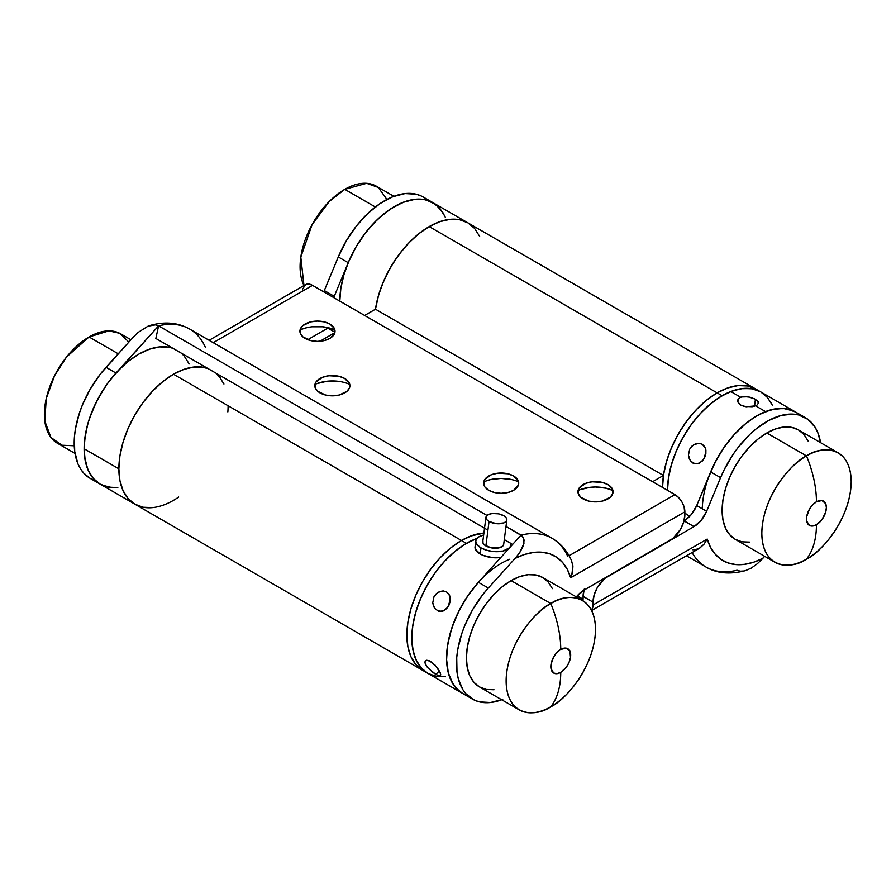 <?xml version="1.0" encoding="UTF-8"?>
<svg xmlns="http://www.w3.org/2000/svg" width="896" height="896" viewBox="0 0 896 896"><rect width="100%" height="100%" fill="white"/><g stroke="black" fill="none" stroke-linecap="round" stroke-linejoin="round"><path stroke-width="1.34" d="M208.41 368.648L200.648 366.901L192.058 367.259L182.907 369.734L173.488 374.226A77.235 44.598 120 0 0 123.021 442.288A77.235 44.598 120 0 0 134.87 504.179L143.136 507.248L152.578 507.618L143.136 507.248L134.859 504.179A77.235 44.598 -60 0 1 118.866 468.821L119.918 480.514L123.021 490.56L128.072 498.546L134.859 504.179L422.834 670.432A77.235 44.598 -60 0 1 410.995 608.541A77.235 44.598 -60 0 1 461.451 540.478L173.488 374.226L162.826 381.595L152.578 391.093L143.136 402.371L134.859 414.994L128.072 428.467L123.021 442.288L119.918 455.907L118.866 468.821A77.235 44.598 -60 0 1 149.856 394.072A77.235 44.598 -60 0 1 207.648 368.368A77.235 44.598 120 0 0 173.488 374.226L461.451 540.478L450.8 547.848L440.552 557.346L431.11 568.624L422.834 581.246L416.035 594.731L410.995 608.541L407.882 622.171L406.84 635.074L407.882 646.778L410.995 656.813L416.035 664.798L422.834 670.432L427.795 673.299A77.235 44.598 -60 0 1 415.957 611.408A77.235 44.598 -60 0 1 466.413 543.346L461.451 540.478A77.235 44.598 -60 0 1 483.907 533.098L470.882 535.987L461.451 540.478A77.235 44.598 120 0 0 410.995 608.541A77.235 44.598 120 0 0 422.834 670.432L416.035 664.798L410.995 656.813L407.882 646.778L406.84 635.074L407.882 622.171L410.995 608.541L416.035 594.731L422.834 581.246L431.11 568.624L440.552 557.346L450.8 547.848L461.451 540.478L466.413 543.346L455.762 550.715L445.514 560.213L436.072 571.491L427.795 584.114L421.008 597.598L415.957 611.408L412.854 625.038L411.802 637.941L412.854 649.645L415.957 659.68L421.008 667.666L427.795 673.299L436.072 676.368L445.514 676.738M375.469 309.21L663.443 475.462A77.235 44.598 -60 0 1 717.147 392.862L429.184 226.598A77.235 44.598 120 0 0 375.469 309.21L364.638 315.459L375.469 309.21L663.443 475.462L652.602 481.723L663.443 475.462L665.963 463.478L670.018 451.259L675.494 439.186L682.214 427.616L689.987 416.886L698.578 407.344L707.717 399.246L717.147 392.862A77.235 44.598 -60 0 1 755.765 389.032L747.488 385.974L738.046 385.594L727.798 387.923L717.147 392.862A77.235 44.598 120 0 0 662.536 487.458L663.578 474.544L666.691 460.925L671.731 447.104L678.53 433.63L686.806 421.008L696.248 409.73L706.496 400.221L717.147 392.862L722.109 395.73L429.184 226.598L419.754 232.994L410.603 241.08L402.024 250.634L394.251 261.352L387.52 272.933L382.054 285.006L378 297.214L375.469 309.21A77.235 44.598 -60 0 1 412.966 238.795A77.235 44.598 -60 0 1 467.802 222.779A77.235 44.598 120 0 0 429.184 226.598L418.522 233.968L408.274 243.466L398.832 254.744L390.555 267.366L383.768 280.851L378.717 294.661L375.469 309.21M444.886 216.339L439.835 208.342L433.037 202.709L467.802 222.779L474.589 228.413L479.64 236.398L474.589 228.413L467.802 222.779L459.525 219.71L450.083 219.341L439.835 221.659L429.184 226.598L439.835 221.659L450.083 219.341L459.525 219.71L467.802 222.779L755.765 389.032L747.488 385.974L738.046 385.594L727.798 387.923L717.147 392.862A77.235 44.598 120 0 1 755.765 389.032L760.726 391.899L752.45 388.83L743.008 388.461L732.771 390.79L722.109 395.73L711.458 403.088L701.21 412.597L691.768 423.875L683.491 436.498L676.704 449.971L671.653 463.792L668.55 477.411L667.498 490.325A77.235 44.598 -60 0 1 722.109 395.73A77.235 44.598 -60 0 1 760.726 391.899A77.235 44.598 120 0 0 730.766 391.53A77.235 44.598 120 0 0 667.498 490.325L668.192 479.92L670.914 466.39L675.606 452.57L682.08 438.995L690.099 426.171L699.35 414.602L709.475 404.734L720.082 396.939L730.766 391.53L740.701 397.253L730.766 391.53L741.126 388.696L750.747 388.562L759.27 391.115M334.846 332.662L319.95 341.264L334.846 332.662M220.606 378.213L216.093 373.24L218.893 376.04L223.944 384.026M421.12 195.944L416.181 194.208L405.07 193.57L392.862 196.717L380.206 203.482L367.774 213.483L356.238 226.206L346.237 240.957L338.285 256.939L323.758 291.872A21.067 12.163 120 0 0 324.33 290.573L338.285 256.939A77.235 44.598 120 0 1 423.114 196.974L433.037 202.709A77.235 44.598 120 0 0 373.52 223.406A77.235 44.598 120 0 0 339.808 301.134L340.861 288.221L343.963 274.602L349.014 260.781L355.802 247.307L364.078 234.685L373.52 223.406L383.768 213.898L394.419 206.539L405.082 201.6L415.318 199.27L424.771 199.651L433.037 202.709A77.235 44.598 -60 0 0 348.208 262.674L334.264 296.307A21.067 12.163 -60 0 1 333.693 297.595L334.264 296.307L324.33 290.573L334.264 296.307L348.208 262.674L338.285 256.939L348.208 262.674L356.16 246.691L366.173 231.941L377.698 219.218L390.13 209.205L402.797 202.451L415.005 199.304L420.728 199.147L426.104 199.942L435.501 204.322L442.691 212.229L445.334 217.37M207.648 368.368L203.829 367.338L194.387 366.957L184.139 369.286L173.488 374.226L162.826 381.595L152.578 391.093L143.136 402.371L134.859 414.994L128.072 428.467L123.021 442.288L119.918 455.907L118.866 468.821L84.112 448.762L85.165 435.848L88.267 422.218L93.318 408.408L100.106 394.923L108.382 382.312L117.824 371.034L128.072 361.525L138.723 354.166L149.386 349.216L159.634 346.898L169.075 347.267L172.894 348.298A77.235 44.598 120 0 0 115.102 374.013A77.235 44.598 120 0 0 84.112 448.762L118.866 468.821L119.918 480.514L123.021 490.56L128.072 498.546L134.859 504.179A77.235 44.598 -60 0 0 178.696 497.056M189.19 363.955L184.139 355.97L181.339 353.17M134.87 504.179L100.106 484.109A77.235 44.598 -60 0 1 115.954 373.05L106.03 367.315L132.821 337.658L138.197 332.371L147.997 326.178L155.378 324.878L158.592 325.853L115.954 373.05L106.03 367.315A77.235 44.598 120 0 0 90.182 478.386L100.106 484.109A77.235 44.598 120 0 1 84.112 448.762L85.165 460.454L88.267 470.49L93.318 478.475L100.106 484.109L108.382 487.178L117.824 487.558M228.099 405.754A77.235 44.598 -60 0 1 227.853 411.925M772.565 405.53L767.525 397.533L760.726 391.899L795.48 411.97A77.235 44.598 120 0 0 710.651 471.923L720.586 477.658L724.27 469.571L733.309 454.093L738.539 446.925L750.075 434.202L756.213 428.826L768.846 420.381L781.368 415.397L793.106 414.131L798.482 414.926L807.878 419.317L815.058 427.213L817.701 432.354L820.602 442.68A77.235 44.598 -60 0 0 805.414 417.693L795.48 411.97A77.235 44.598 -60 0 0 765.52 411.589L755.597 405.854L746.122 406.773L740.712 405.07L738.427 403.11L737.643 400.87L738.438 398.776L740.701 397.253L744.072 396.57L750.064 397.208L755.418 399.302L754.533 406.224L755.418 399.302L758.341 401.979M477.075 538.406L466.413 543.346A77.235 44.598 -60 0 1 476.93 538.462L475.07 539.146A77.235 44.598 120 0 0 417.782 605.808A77.235 44.598 120 0 0 427.795 673.299L462.549 693.37A77.235 44.598 -60 0 1 452.536 625.867A77.235 44.598 -60 0 1 509.824 559.216M483.907 533.098L472.102 535.539L461.451 540.478A77.235 44.598 120 0 1 483.907 533.098M691.443 462L689.349 459.01L688.442 455.179L689.662 449.198L692.093 445.95L695.363 443.89L698.936 443.296L702.218 444.248L705.432 448.179L705.858 453.891L703.517 459.547L699.261 463.243L694.344 463.68L690.267 460.645L688.442 455.179L689.662 449.198L693.65 444.752L698.936 443.296L702.218 444.248L704.648 446.6L705.902 449.971L705.858 453.891L704.57 457.789L702.262 461.082L697.626 463.781L692.81 463.019M703.931 458.73L705.074 454.776L703.931 458.73M684.869 513.083L689.696 516.376L684.858 513.072M583.946 590.15A21.067 12.163 120 0 0 583.094 596.378L583.094 599.245L577.214 595.851L583.094 599.245L583.094 596.378L593.018 602.112L594.16 594.877L597.386 587.429L605.013 578.323L694.03 526.602L684.096 520.867A21.067 12.163 120 0 0 696.707 505.557L706.63 511.291L720.586 477.658A77.235 44.598 -60 0 1 805.414 417.693M741.563 396.973L747.992 396.782L754.522 398.821M758.576 402.875L756.885 405.238L752.203 406.728L744.15 406.403L740.712 405.07L737.834 402.002L738.438 398.776L740.701 397.253M737.643 400.87L737.845 399.773M702.274 508.771A77.235 44.598 -60 0 1 765.52 411.589L754.835 417.01L744.229 424.794L734.104 434.672L724.853 446.242L716.845 459.054L710.36 472.64M795.603 412.037L785.501 408.621L775.88 408.755L765.52 411.589L755.597 405.854M771.758 403.85L766.36 396.278M756.874 400.288L758.531 403.334M435.747 609.627L433.653 606.626L432.746 602.806L433.966 596.826L436.397 593.578L439.667 591.517L443.24 590.923L446.522 591.875L449.736 595.806L450.162 601.518L447.821 607.174L443.565 610.87L438.648 611.296L434.571 608.261L432.746 602.806L433.966 596.826L437.954 592.379L443.24 590.923L446.522 591.875L448.952 594.216L450.206 597.598L450.162 601.518L448.874 605.416L446.566 608.698L441.93 611.408L437.114 610.646M448.235 606.357L449.378 602.392L448.235 606.357M440.72 674.565L439.443 675.842L435.893 674.397L439.342 670.891L435.893 674.397L432.779 672.336L426.978 666.837L424.962 662.883L425.242 661.046L426.742 660.251L430.584 661.394L437.629 668.192L440.216 672.683L440.574 675.416L439.443 675.842L435.893 674.397L428.198 668.27L425.32 664.082L424.939 661.853L426.742 660.251L429.162 660.699L435.019 665.034L440.216 672.683M476.93 538.462A77.235 44.598 120 0 0 475.07 539.146L476.123 539.75L475.07 539.146L464.386 544.566L453.779 552.362L443.654 562.229L434.403 573.798L426.384 586.611L419.91 600.197L415.218 614.018L412.496 627.547L411.835 640.27L413.28 651.683L416.774 661.36L422.162 668.92L427.907 673.366M425.242 661.046L425.858 660.509M502.734 699.362L490.526 702.509L479.416 701.87L474.477 700.134L466.122 693.952L462.829 689.584L458.248 678.597L457.005 672.123L456.725 657.664L457.688 649.858L461.765 633.662L464.811 625.475L472.73 609.482L482.72 594.709L488.331 588.045L478.397 582.31L469.157 593.858L461.149 606.682L454.664 620.267L449.971 634.088L447.25 647.618L446.589 660.33L448.034 671.742L451.528 681.419L456.915 688.99L462.661 693.426M429.262 674.083L437.786 676.648M393.882 196.325L376.376 186.211A63.19 36.49 120 0 0 344.77 189.336L366.643 183.31L378.28 187.454L386.926 199.461M344.77 189.336L375.334 206.987L344.77 189.336A63.19 36.49 120 0 0 303.979 285.533L300.81 257.096L312.066 224.661L329.291 201.477L344.77 189.336M806.512 455.918A63.19 36.49 -60 0 1 838.107 452.794A63.19 36.49 -60 0 1 847.795 503.429A63.19 36.49 -60 0 1 806.512 559.115C819.582 553.65 850.595 520.262 851.2 481.723C850.595 443.878 819.582 446.298 806.512 455.918A93.038 53.715 60 0 1 816.446 501.782A14.045 8.109 -60 0 1 826.381 507.517A14.045 8.109 -60 0 1 816.446 524.72A93.038 53.715 60 0 1 806.512 559.115A93.038 53.715 -120 0 0 816.446 524.72L821.957 519.602L825.619 512.344L826.381 507.517L825.619 503.563L821.957 500.528L816.446 501.782L812.65 504.851L809.424 509.197L806.702 516.634L806.702 521.114L809.424 525.414L812.65 526.042L816.446 524.72A14.045 8.109 -60 0 1 806.512 518.986A14.045 8.109 -60 0 1 816.446 501.782A93.038 53.715 -120 0 0 806.512 455.918C793.442 461.395 762.44 494.771 761.835 533.322C762.44 571.155 793.442 568.736 806.512 559.115A63.19 36.49 -60 0 1 774.917 562.251A63.19 36.49 -60 0 1 765.229 511.605A63.19 36.49 -60 0 1 806.512 455.918L766.797 432.992L806.512 455.918M838.107 452.794L798.392 429.856A63.19 36.49 120 0 0 766.797 432.992A63.19 36.49 120 0 0 725.514 488.678A63.19 36.49 120 0 0 735.202 539.314L729.646 534.699L725.514 528.17L722.971 519.96L722.109 510.384L722.971 499.822L725.514 488.678L729.646 477.366L735.202 466.346L741.966 456.019L749.694 446.79L758.083 439.018L766.797 432.992L775.51 428.949L783.899 427.045L791.616 427.347L798.392 429.856L803.947 434.47L808.08 441.011M749.694 542.125L741.966 541.822L735.202 539.314L774.917 562.251M130.928 339.752L120.68 333.827A63.19 36.49 120 0 0 89.074 336.963L108.909 330.87L119.762 333.334L128.845 342.059M74.234 445.794L61.958 445.222L50.938 437.461L44.8 421.064L46.256 398.53L54.622 375.603L66.483 357.09L89.074 336.963L118.238 353.797L89.074 336.963A63.19 36.49 120 0 0 47.79 392.65A63.19 36.49 120 0 0 57.478 443.285L74.995 453.398M550.816 603.546A63.19 36.49 -60 0 1 582.411 600.421A63.19 36.49 -60 0 1 592.099 651.056A63.19 36.49 -60 0 1 550.816 706.742C563.886 701.266 594.899 667.89 595.504 629.35C594.899 591.506 563.886 593.925 550.816 603.546A93.038 53.715 60 0 1 560.75 649.41A14.045 8.109 -60 0 1 570.685 655.144A14.045 8.109 -60 0 1 560.75 672.347A93.038 53.715 60 0 1 550.816 706.742A93.038 53.715 -120 0 0 560.75 672.347L566.272 667.229L569.005 662.48L570.494 657.496L569.923 651.19L566.272 648.155L560.75 649.41L556.954 652.478L553.728 656.824L551.006 664.261L551.006 668.741L553.728 673.042L556.954 673.669L560.75 672.347A14.045 8.109 -60 0 1 550.816 666.613A14.045 8.109 -60 0 1 560.75 649.41A93.038 53.715 -120 0 0 550.816 603.546C537.746 609.022 506.744 642.398 506.139 680.938C506.744 718.782 537.746 716.363 550.816 706.742A63.19 36.49 -60 0 1 519.221 709.867A63.19 36.49 -60 0 1 509.533 659.232A63.19 36.49 -60 0 1 550.816 603.546L511.101 580.619L550.816 603.546M582.411 600.421L542.696 577.483A63.19 36.49 120 0 0 511.101 580.619A63.19 36.49 120 0 0 469.818 636.306A63.19 36.49 120 0 0 479.506 686.941L473.95 682.326L469.818 675.797L467.275 667.576L466.413 658.011L467.275 647.45L469.818 636.306L473.95 624.994L479.506 613.973L486.27 603.646L493.998 594.418L502.387 586.634L511.101 580.619L519.814 576.576L528.203 574.672L535.931 574.974L542.696 577.483L548.251 582.098L552.384 588.627M493.998 689.752L486.27 689.45L479.506 686.941L519.221 709.867M307.787 339.685L327.813 328.126L334.936 332.237L327.813 328.126L328.462 327.779A14.045 8.109 120 0 0 327.813 328.126L307.787 339.685M745.405 570.651L751.139 568.176L757.411 563.696L764.669 556.326L762.776 558.421L753.402 562.296L744.33 564.357L735.784 564.57L727.966 562.912L721.056 559.429L715.198 554.21L710.55 547.355L707.213 539.056L593.018 604.979L593.018 602.112L592.827 607.107L591.349 610.389M797.944 413.582L793.498 410.928L783.171 408.397L771.434 409.662L758.923 414.646L752.573 418.466L746.29 423.091L734.227 434.538L723.386 448.37L714.336 463.837L696.707 505.557L710.651 471.923L720.586 477.658L706.63 511.291L696.707 505.557L691.298 514.573L684.018 520.912L694.03 526.602L701.232 520.296L706.63 511.291A21.067 12.163 -60 0 1 694.03 526.602L607.914 576.318A21.067 12.163 -60 0 0 593.018 602.112L583.094 596.378L584.226 589.142M743.926 570.998L740.23 571.2L737.005 570.226A101.808 58.778 -60 0 1 705.958 567.022A101.808 58.778 -60 0 1 692.093 552.53A101.808 58.778 120 0 0 706.149 567.134M591.618 610.546L699.261 548.397L704.054 544.152L707.213 539.056L593.018 604.979A14.045 8.109 60 0 1 591.472 610.243M686.47 555.778L705.958 567.022C716.778 573.462 729.971 574.661 745.517 570.618L751.139 568.176L757.411 563.696L762.776 558.421A87.774 50.669 -60 0 1 707.213 539.056L704.054 544.152L699.888 548.005L695.038 549.83L692.563 549.718M488.757 490.325A17.55 10.136 180 0 1 486.293 477.781A17.55 10.136 180 0 1 513.587 475.989L517.966 480.2L513.587 475.989L507.886 473.794L497.75 473.211L491.422 474.723L484.949 479.27L483.952 481.174L483.952 485.128L484.949 487.032L488.757 490.325L494.458 492.52L501.166 493.293L507.886 492.52L513.587 490.325L518.392 485.128L518.392 481.174L513.587 475.989A17.55 10.136 180 0 1 516.051 477.781A17.55 10.136 180 0 1 512.098 491.086A17.55 10.136 180 0 1 488.757 490.325M516.779 481.141L518.594 481.902A28.09 16.218 0 0 0 483.75 481.902M583.094 498.915A17.55 10.136 180 0 1 580.619 486.382A17.55 10.136 180 0 1 607.914 484.59L612.293 488.802L607.914 484.59L602.224 482.395L592.077 481.813L585.749 483.325L579.286 487.872L578.29 489.776L578.29 493.73L580.91 497.381L588.784 501.122L595.504 501.883L602.224 501.122L610.098 497.381L612.718 493.73L612.718 489.776L611.722 487.872L607.914 484.59A17.55 10.136 180 0 1 610.389 486.382A17.55 10.136 180 0 1 606.435 499.688A17.55 10.136 180 0 1 583.094 498.915M579.902 489.731L590.027 487.312L595.504 486.998L606.256 488.242L612.92 490.504A28.09 16.218 0 0 0 578.088 490.504M319.95 392.862A17.55 10.136 180 0 1 317.475 380.318A17.55 10.136 180 0 1 344.77 378.526L349.16 382.738L344.77 378.526L339.08 376.331L328.933 375.749L322.605 377.261L316.142 381.819L315.146 383.712L315.146 387.666L317.766 391.328L325.64 395.058L332.36 395.83L339.08 395.058L346.954 391.328L349.574 387.666L349.574 383.712L344.77 378.526A17.55 10.136 180 0 1 347.245 380.318A17.55 10.136 180 0 1 343.291 393.624A17.55 10.136 180 0 1 319.95 392.862M347.962 383.678L349.776 384.44A28.09 16.218 0 0 0 314.944 384.44M305.054 338.397A17.55 10.136 180 0 1 302.59 325.853A17.55 10.136 180 0 1 329.885 324.061L334.264 328.283L329.885 324.061L324.184 321.866L317.464 321.093L310.744 321.866L302.87 325.595L300.25 329.258L300.25 333.211L302.87 336.862L310.744 340.592L317.464 341.365L324.184 340.592L329.885 338.397L334.678 333.211L335.026 331.229L333.682 327.354L329.885 324.061A17.55 10.136 180 0 1 332.349 325.853A17.55 10.136 180 0 1 328.395 339.158A17.55 10.136 180 0 1 305.054 338.397M311.987 326.794L322.941 326.794L334.891 329.974A28.09 16.218 0 0 0 300.048 329.974M674.946 494.614L569.061 555.744L674.946 494.614L312.502 285.365L674.946 494.614L678.742 497.683L681.968 502.029L684.118 506.99L684.869 514.685L684.869 511.818A14.045 8.109 -120 0 0 674.946 494.614M209.115 340.301L305.48 284.67A14.045 8.109 -120 0 1 312.502 285.365L213.237 342.675L312.502 285.365L308.706 284.043L305.48 284.67L302.758 288.971M301.862 329.213L306.723 327.712M316.758 383.678L326.883 381.259L337.837 381.259M485.565 481.141L490.426 479.64L501.166 478.408L511.918 479.64M684.869 514.685L683.738 521.92L680.512 529.368L672.885 538.474L583.867 590.195L576.341 596.904A21.067 12.163 -60 0 1 583.867 590.195L669.984 540.478A21.067 12.163 -60 0 0 684.869 514.685M501.704 699.754A77.235 44.598 -60 0 1 472.483 699.104A77.235 44.598 -60 0 1 488.331 588.045L515.122 558.376L524.496 554.501L533.568 552.44L542.102 552.227L549.931 553.885L556.842 557.368L562.688 562.598L567.336 569.442L570.685 577.752L684.869 511.818L570.685 577.752L571.816 574.896L570.685 577.752A87.774 50.669 -60 0 0 515.122 558.376L488.331 588.045L478.397 582.31L521.035 535.114A101.808 58.778 -60 0 1 552.07 538.306A101.808 58.778 -60 0 1 567.784 556.494M90.238 478.419L83.821 473.234L80.528 468.866L77.896 463.725L74.704 451.405L74.424 436.946L75.387 429.139L79.464 412.933L82.51 404.746L90.429 388.763L100.419 373.99L132.821 337.658L138.197 332.371L147.997 326.178L155.378 324.878L158.592 325.853L486.976 515.446L158.592 325.853L110.354 379.725L105.134 386.904L96.107 402.394L89.387 418.667L87.002 426.832L84.358 442.669L84.638 457.139L87.819 469.459L90.462 474.6L93.755 478.968L100.173 484.154M551.891 538.194A101.808 58.778 120 0 0 521.035 535.114L505.994 526.434L522.278 536.054L524.126 540.12L523.051 546.482L519.691 552.653L515.122 558.376L519.691 552.653L523.981 543.267L523.208 537.253L521.035 535.114L478.397 582.31A77.235 44.598 120 0 0 462.549 693.37L472.483 699.104M571.782 561.266C567.549 551.264 560.974 543.603 552.07 538.306L189.638 329.056A101.808 58.778 120 0 0 158.592 325.853A101.808 58.778 -60 0 1 189.448 328.944A101.808 58.778 -60 0 1 205.341 347.234M512.613 544.432L504.302 539.638L512.613 544.432M487.917 530.174L155.848 338.453L158.592 325.853L155.848 338.453L487.917 530.174M102.099 485.15L112.414 487.682M478.397 582.31L467.566 596.154L458.55 611.643L451.83 627.928L447.765 644.123L446.566 659.378L448.314 672.862L452.906 683.85L456.198 688.218L462.616 693.403M572.6 571.928L571.816 574.896L572.925 565.858L572.6 571.928M571.334 560.302L572.925 565.858L571.334 560.302M510.35 543.133A17.55 8.4 -172.7 0 1 510.653 545.306A17.55 8.4 -172.7 0 1 499.464 551.578A17.55 8.4 -172.7 0 1 480.984 547.87L480.2 553.986A17.55 8.4 7.3 0 0 500.886 557.413L492.565 557.648L482.854 555.296L480.2 553.986L480.984 547.87L486.662 550.245L493.349 551.533L503.026 551.029L509.398 547.848L510.362 546.358L510.328 543.054M485.946 517.261L482.787 541.722A10.528 5.04 7.3 0 0 485.89 545.944L489.037 521.483A10.528 5.04 -172.7 0 1 485.946 517.261A10.528 5.04 -172.7 0 1 492.654 513.498A10.528 5.04 -172.7 0 1 503.742 515.726L498.366 513.822L492.318 513.531L488.936 514.304L486.114 516.634L486.741 519.624L489.037 521.483L485.89 545.944A10.528 5.04 7.3 0 0 496.978 548.173A10.528 5.04 7.3 0 0 503.686 544.41L506.834 519.949A10.528 5.04 -172.7 0 1 500.125 523.712A10.528 5.04 -172.7 0 1 489.037 521.483L496.451 523.69L503.832 522.906L506.083 521.472L506.856 519.613L506.027 517.586L503.742 515.726A10.528 5.04 -172.7 0 1 506.834 519.949M483.65 535.058L478.677 536.973L476.112 539.773L475.798 541.397L477.165 544.757L480.984 547.87A17.55 8.4 -172.7 0 1 475.832 540.826A17.55 8.4 -172.7 0 1 483.65 535.058M503.709 544.074L502.936 545.933L499.106 547.848L491.266 547.848L484.568 545.059L482.989 543.077L482.955 541.094M475.832 540.826L475.037 546.941A17.55 8.4 7.3 0 0 480.2 553.986L475.362 549.192L475.317 545.888L476.291 544.398M150.08 325.461C164.797 321.339 177.979 322.538 189.638 329.056M510.653 545.306L510.451 546.818"/></g></svg>
